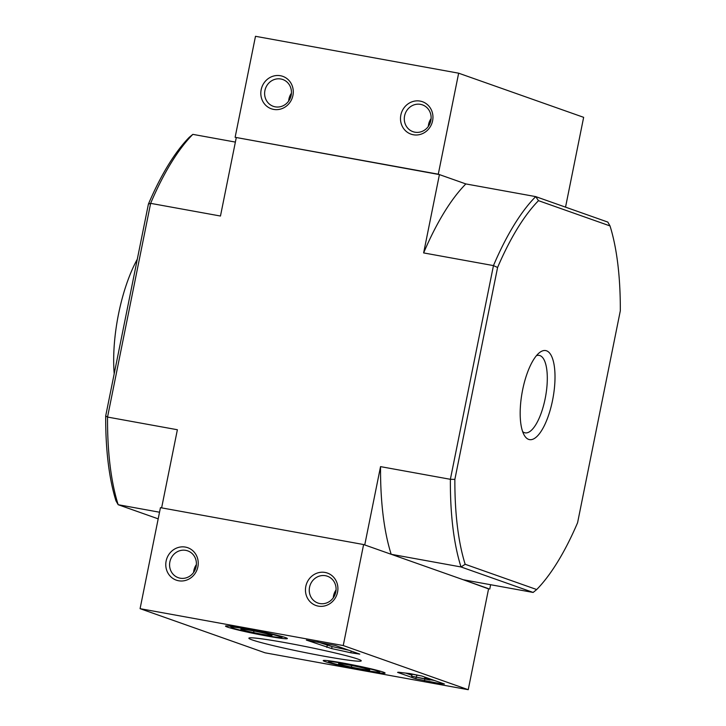 <?xml version="1.0" encoding="UTF-8"?>
<svg xmlns="http://www.w3.org/2000/svg" width="726" height="726" viewBox="0 0 726 726"><rect width="100%" height="100%" fill="white"/><g stroke="black" fill="none" stroke-linecap="round" stroke-linejoin="round"><path stroke-width="1.09" d="M465.175 564.283A214.96 74.479 -79.7 0 1 454.866 479.378L497.591 267.477A214.96 74.479 -79.7 0 1 538.492 200.666L610.012 225.922A214.96 74.479 -79.7 0 1 620.313 310.828L577.587 522.72A214.96 74.479 -79.7 0 1 536.695 589.539L465.175 564.283L461.019 566.961L391.178 554.283A218.399 75.667 -79.7 0 1 380.542 466.627L364.742 544.945L391.178 554.283M161.617 507.873L177.38 429.738L107.539 417.06L150.627 203.353L148.413 204.079L105.687 415.98L107.539 417.06A218.399 75.667 100.3 0 0 118.184 504.715L159.529 512.22M105.687 415.98A214.96 74.479 100.3 0 0 115.988 500.886L118.184 504.715L158.186 518.845M488.562 588.886L463.306 579.756L533.147 592.443L536.695 589.539M497.591 267.477L493.462 265.598L450.374 479.305A218.399 75.667 -79.7 0 0 461.019 566.961L533.147 592.443M522.647 431.634A39.367 13.64 100.3 0 0 525.125 432.841A39.367 13.64 100.3 0 0 545.371 397.63A39.367 13.64 100.3 0 0 539.926 355.586A39.367 13.64 100.3 0 0 539.191 355.386A39.367 13.64 100.3 0 0 536.45 355.649M546.524 350.803A45.248 15.682 100.3 0 0 539.409 352.691A45.248 15.682 100.3 0 0 522.166 392.303A45.248 15.682 100.3 0 0 524.381 435.446A45.248 15.682 100.3 0 0 550.916 407.422A45.248 15.682 100.3 0 0 546.524 350.803M380.542 466.627L450.374 479.305L454.866 479.378M439.421 174.594L465.856 183.932L438.286 174.195L235.124 137.305L439.421 174.594L423.63 252.92L493.462 265.598A218.399 75.667 -79.7 0 1 535.697 196.61L607.816 222.083L610.012 225.922M423.63 252.92A218.399 75.667 -79.7 0 1 465.856 183.932L535.697 196.61L538.492 200.666M235.378 142.087L192.853 134.364L189.304 137.259A214.96 74.479 100.3 0 0 148.413 204.079M490.622 584.72L489.741 589.095M236.259 137.704L220.468 216.03L150.627 203.353A218.399 75.667 100.3 0 1 192.853 134.364M468.234 689.7L265.072 652.81L140.082 608.669L343.244 645.55L468.234 689.7L488.607 588.695L363.608 544.545L343.244 645.55M363.608 544.545L160.446 507.655L140.082 608.669M178.614 580.764A17.197 16.108 -70.5 0 0 197.454 558.004A17.197 16.108 -70.5 0 0 169.957 553.012A17.197 16.108 -70.5 0 0 178.614 580.764M318.287 606.119A17.197 16.108 -70.5 0 0 337.127 583.368A17.197 16.108 -70.5 0 0 309.63 578.377A17.197 16.108 -70.5 0 0 318.287 606.119M440.337 683.656L415.844 678.819L397.576 672.376L398.583 672.222A120.38 6.298 11.4 0 0 409.455 673.492L421.77 676.015L444.412 684.01L440.337 683.656L440.537 682.64M335.321 645.478L359.778 654.117L350.821 652.783A120.38 6.298 11.4 0 0 331.664 648.59L306.363 640.087L335.321 645.478M286.135 642.819A57.309 2.995 11.4 0 1 361.194 660.66A57.309 2.995 11.4 0 1 304.475 652.447A57.309 2.995 11.4 0 1 249 638.036A57.309 2.995 11.4 0 1 286.135 642.819M343.734 663.156A31.554 1.652 11.4 0 1 385.089 673.075A31.554 1.652 11.4 0 1 353.834 668.465A31.554 1.652 11.4 0 1 323.224 660.606A31.554 1.652 11.4 0 1 343.734 663.156M246.005 628.643A31.554 1.652 11.4 0 1 287.369 638.562A31.554 1.652 11.4 0 1 256.106 633.943A31.554 1.652 11.4 0 1 225.505 626.084A31.554 1.652 11.4 0 1 246.005 628.643M336.056 589.957A14.221 13.313 -70.5 0 0 333.288 597.797M319.857 603.551A14.221 13.313 -70.5 0 0 335.539 593.051A14.221 13.313 -70.5 0 0 327.399 576.226A14.221 13.313 -70.5 0 0 310.111 585.201A14.221 13.313 -70.5 0 0 317.934 603.043A14.221 13.313 -70.5 0 0 319.857 603.551M196.383 564.592A14.221 13.313 -70.5 0 0 193.615 572.433M180.184 578.195A14.221 13.313 -70.5 0 0 195.866 567.696A14.221 13.313 -70.5 0 0 187.725 550.871A14.221 13.313 -70.5 0 0 170.438 559.837A14.221 13.313 -70.5 0 0 178.26 577.678A14.221 13.313 -70.5 0 0 180.184 578.195M317.09 641.784L332.072 646.567A120.38 6.298 11.4 0 1 348.625 650.178M434.484 680.498L430.055 679.699M411.878 675.262L405.77 673.102M426.616 678.81L429.992 680.008L411.687 676.224L426.779 679.2L424.71 678.465L426.616 678.81L426.815 677.794M430.2 678.991L429.992 680.008M424.973 677.14L424.71 678.465M411.687 676.224L412.096 674.2L421.742 675.997M416.86 674.944L416.452 676.968M356.947 666.568A15.881 0.835 11.4 0 1 368.817 669.508A15.881 0.835 11.4 0 1 369.715 669.935A15.881 0.835 11.4 0 1 366.031 669.78A15.881 0.835 11.4 0 1 351.375 667.112A15.881 0.835 11.4 0 1 339.496 664.181A15.881 0.835 11.4 0 1 338.615 663.664A15.881 0.835 11.4 0 1 342.282 663.909A15.881 0.835 11.4 0 1 356.947 666.568M330.348 662.52A25.791 1.352 11.4 0 1 328.896 661.822A25.791 1.352 11.4 0 1 354.424 665.515A25.791 1.352 11.4 0 1 379.399 672.004A25.791 1.352 11.4 0 1 357.691 668.918A25.791 1.352 11.4 0 1 330.348 662.52M351.693 665.506L351.375 667.112M366.24 668.737L366.031 669.78M259.218 632.056A15.881 0.835 11.4 0 1 271.097 634.987A15.881 0.835 11.4 0 1 271.996 635.422A15.881 0.835 11.4 0 1 268.311 635.259A15.881 0.835 11.4 0 1 253.646 632.6A15.881 0.835 11.4 0 1 241.776 629.66A15.881 0.835 11.4 0 1 240.896 629.152A15.881 0.835 11.4 0 1 244.562 629.388A15.881 0.835 11.4 0 1 259.218 632.056M232.629 627.999A25.791 1.352 11.4 0 1 231.167 627.3A25.791 1.352 11.4 0 1 256.705 631.003A25.791 1.352 11.4 0 1 281.67 637.492A25.791 1.352 11.4 0 1 259.972 634.397A25.791 1.352 11.4 0 1 232.629 627.999M253.973 630.994L253.646 632.6M268.52 634.225L268.311 635.259M565.536 207.155L583.65 117.331L458.65 73.19L255.488 36.3L235.124 137.305M438.286 174.195L458.65 73.19M420.118 101.096A17.197 16.108 -70.5 0 0 401.278 123.847A17.197 16.108 -70.5 0 0 428.776 128.838A17.197 16.108 -70.5 0 0 420.118 101.096M280.445 75.731A17.197 16.108 -70.5 0 0 261.605 98.491A17.197 16.108 -70.5 0 0 289.102 103.482A17.197 16.108 -70.5 0 0 280.445 75.731M291.425 93.237A14.221 13.313 -70.5 0 0 288.658 101.077M280.844 78.998A14.221 13.313 -70.5 0 0 265.162 89.498A14.221 13.313 -70.5 0 0 273.303 106.323A14.221 13.313 -70.5 0 0 290.591 97.348A14.221 13.313 -70.5 0 0 282.768 79.506A14.221 13.313 -70.5 0 0 280.844 78.998M431.099 118.592A14.221 13.313 -70.5 0 0 428.331 126.433M420.517 104.353A14.221 13.313 -70.5 0 0 404.836 114.853A14.221 13.313 -70.5 0 0 412.976 131.678A14.221 13.313 -70.5 0 0 430.264 122.712A14.221 13.313 -70.5 0 0 422.441 104.871A14.221 13.313 -70.5 0 0 420.517 104.353M114.2 373.745A89.425 30.982 -79.7 0 1 137.287 259.236M351.166 651.077L350.821 652.783M332.072 646.567L331.664 648.59M327.245 645.369L326.836 647.383M424.846 678.892L424.465 680.779M416.143 677.34L415.844 678.819M379.399 672.004L380.515 671.26M328.896 661.822L328.143 660.696M281.67 637.492L282.795 636.747M231.167 627.3L230.423 626.184"/></g></svg>
